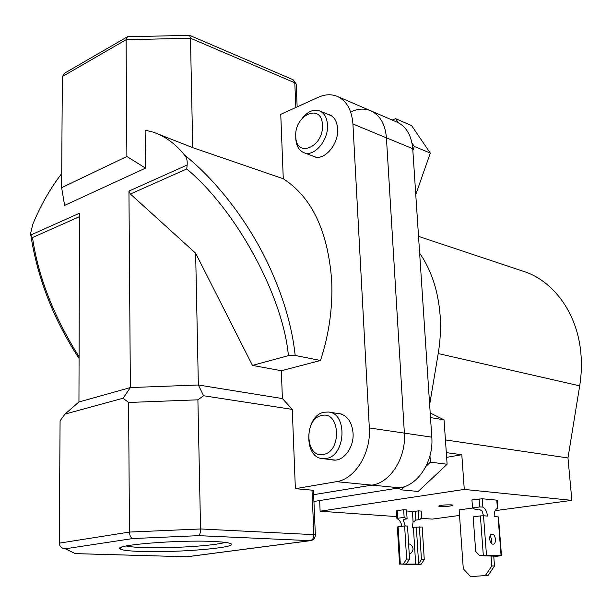 <?xml version="1.0" encoding="UTF-8"?>
<svg xmlns="http://www.w3.org/2000/svg" width="612" height="612" viewBox="0 0 612 612"><rect width="100%" height="100%" fill="white"/><g stroke="black" fill="none" stroke-linecap="round" stroke-linejoin="round"><path stroke-width="0.92" d="M371.071 110.94L396.76 122.01C406.154 126.302 411.478 135.191 412.733 148.685L431.797 437.167C433.809 461.088 418.088 485.53 399.766 487.818L313.933 501.465M351.816 111.422C358.418 108.622 364.645 108.378 370.505 110.695C379.914 115.002 385.223 124.045 386.424 137.83L404.371 433.12C406.299 457.638 390.372 482.738 371.951 485.125L313.642 494.68L371.951 485.125L336.432 481.675L295.367 488.682L292.276 409.39L203.589 395.75L197.898 399.82L200.552 528.967C200.491 532.639 199.841 534.873 198.602 535.661L132.766 538.552C130.807 537.902 129.713 535.737 129.476 532.073L128.581 402.474L197.898 399.82M470.651 576.657L488.2 575.326L470.651 576.657L463.292 568.77L459.145 509.903L472.938 507.998M485.515 575.272L491.818 565.955L494.488 566.024L493.723 555.933M494.488 566.024L488.2 575.326M491.818 565.955L491.046 555.834M451.472 504.869C444.694 504.755 440.418 505.183 438.628 506.155L440.127 506.484C446.867 506.598 451.136 506.17 452.926 505.191L451.472 504.869M429.647 404.731L438.207 353.568C440.342 340.685 440.977 327.971 440.12 315.425C438.2 290.799 431.368 270.06 419.641 253.2M438.207 353.568L579.694 385.843C581.492 374.682 581.867 363.627 580.819 352.68C577.192 312.61 553.003 280.304 522.855 271.131L418.524 236.37M319.655 500.555L320.114 511.211L396.775 516.612M421.66 518.364L432.233 519.106L459.536 515.442M579.694 385.843L567.967 457.96L571.876 500.356L495.108 510.668M571.876 500.356L464.286 489.424L320.114 511.211M464.286 489.424L461.8 454.724L446.309 452.628M445.437 439.936L567.967 457.96M461.8 454.724L446.63 457.363M321.713 415.533C303.575 418.593 305.189 458.709 323.45 454.41C342.116 451.763 340.081 410.369 321.713 415.533M326.227 458.48L322.7 458.648C303.192 457.837 304.654 415.403 324.13 412.228L328.567 412.029C347.784 413.245 345.765 456.078 326.227 458.48M430.198 412.97L444.052 419.832L430.496 417.583M429.968 455.802L430.389 462.175L425.96 466.382M444.052 419.832L447.104 464.248L430.389 462.175M404.739 486.548L401.273 489.845L398.16 488.078M447.104 464.248L418.172 491.459L401.273 489.845M295.787 136.476C295.902 158.722 323.993 147.148 322.409 124.955C321.828 102.472 294.112 115.041 295.787 136.476M302.535 117.894C308.004 111.353 313.665 109.013 319.51 110.864C324.299 112.99 326.953 117.642 327.489 124.817C328.713 140.14 314.247 157.139 304.072 152.755C299.023 150.667 296.246 145.916 295.757 138.503L295.772 135.948M392.231 120.059L395.604 118.659L398.358 122.76M411.998 143.032L414.293 146.444L430.29 153.092L411.593 125.59L395.604 118.659M414.293 146.444L412.855 150.567M430.29 153.092L416.091 193.652L415.693 193.499M416.091 193.652L415.709 193.782M141.188 551.473C128.757 551.06 121.696 550.18 120.013 548.826C113.358 545.017 178.1 539.746 212.792 541.452C221.904 541.842 227.71 542.5 230.211 543.433C241.931 547.335 178.452 552.881 141.188 551.473M126.164 545.988C129.56 546.761 135.306 547.289 143.392 547.572C170.19 548.597 215.118 545.774 225.109 542.377M337.151 413.375L339.079 413.483C347.256 415.303 351.915 421.859 353.063 433.151C354.103 447.441 343.615 461.509 333.257 460.056L330.885 459.597M327.887 114.322L329.562 114.819C334.389 116.953 337.074 121.62 337.625 128.795C338.887 144.118 324.345 161.078 314.078 156.664L312.219 155.785M126.76 37.156L65.002 72.943L62.348 76.554L61.621 187.677L64.62 205.395L145.526 168.124L145.12 130.134L152.87 132.062C164.643 135.887 175.177 143.529 184.487 155.004C216.434 180.433 248.051 221.567 267.804 263.313C282.92 295.29 292.046 326.005 295.183 355.457L320.504 360.499C329.126 333.991 332.859 307.346 331.681 280.564C327.917 231.061 311.783 197.125 283.272 178.75L192.726 147.637L154.767 132.72M61.713 173.586C50.329 188.32 40.69 205.219 32.788 224.29L30.6 233.432L30.791 235.023L32.49 237.548C38.227 276.815 53.757 316.542 79.078 356.72M295.183 355.457L288.413 355.649L252.458 365.395L195.633 253.2L198.357 385.002L282.392 398.573L292.276 409.39M288.413 355.649C283.073 296.912 237.303 211.186 186.767 168.95L130.387 194.019L195.633 253.2M337.663 96.535L370.505 110.695C379.914 115.002 385.223 124.045 386.424 137.83L352.925 123.999C351.785 109.839 346.514 100.605 337.097 96.298C331.23 93.98 324.987 94.302 318.355 97.254L280.755 114.337L283.272 178.75M145.526 168.124L126.891 156.488L126.087 39.734L127.449 36.751L189.613 35.335L190.477 38.227L192.726 147.637M320.504 360.499L281.352 370.727L282.392 398.573M336.432 481.675C354.96 479.181 371.132 453.224 369.327 427.941L404.371 433.12C406.299 457.638 390.372 482.738 371.951 485.125L399.766 487.818M352.925 123.999L369.327 427.941M30.791 235.023L79.491 213.221L78.948 401.985L130.364 387.564L123.104 398.221L128.581 402.474M126.891 156.488L61.621 187.677M123.104 398.221L64.994 414.087L60.083 420.834L59.28 543.15L129.476 532.073L200.552 528.967L313.88 534.651L311.998 490.143L295.367 488.682M311.998 490.143L313.474 490.633M412.733 148.685L386.424 137.83L404.371 433.12L431.797 437.167M281.352 370.727L252.458 365.395M203.589 395.75L198.357 385.002L130.364 387.564L128.941 191.082L187.142 165.026C187.524 160.627 186.645 157.284 184.487 155.004M130.387 194.019L128.941 191.082M78.948 401.985L64.994 414.087M132.766 538.552L65.369 548.788C62.692 548.735 60.772 547.472 59.609 545.009L59.28 543.15M65.369 548.788L75.284 553.638L186.163 556.744M187.142 165.026L186.767 168.95M492.974 544.175C489.363 544.252 488.376 534.138 491.979 534.138L492.209 534.138C495.804 534.1 496.783 544.16 493.18 544.175L492.974 544.175M496.929 556.277L501.083 555.658L486.471 555.099L479.655 555.627L496.929 556.277M483.304 555.237L480.382 515.901L473.168 516.857L475.7 551.481L479.655 555.627M480.382 515.901L483.518 515.763L486.471 555.099M501.083 555.658L498.069 516.888L498.474 517.01M498.069 516.888L494.19 516.589C494.022 512.236 495.093 509.482 497.403 508.343L496.76 500.134L482.241 498.772L482.868 507.088C485.446 508.671 486.984 511.663 487.481 516.069L483.518 515.763M482.868 507.088L479.709 506.943L472.518 507.937L471.936 499.935L482.241 498.772M483.541 515.771L482.065 510.951L478.798 509.085L475.455 509.544L472.518 507.937M491.138 543.081L491.589 539.271L490.151 535.676M496.76 500.134L497.166 500.272M497.166 500.233L497.786 508.22L497.403 508.343M408.632 544.336L409.849 543.961C413.811 547.082 414.072 550.249 410.637 553.477L409.16 553.003M424.261 559.59L421.431 559.498L418.409 564.119L421.247 564.195L424.261 559.59L422.203 527.009L412.251 527.284L413.085 522.128L415.908 520.116L418.945 519.71L418.386 510.859L421.194 511.074L421.676 518.609L420.368 518.792M421.431 559.498L419.388 526.833M421.247 564.195L415.028 564.669L400.309 564.057L418.409 564.119M406.506 563.79L409.527 559.123L406.62 559.024L404.639 525.915L397.379 526.986L399.552 564.188M406.62 559.024L403.583 563.706M409.527 559.123L407.531 526.091L404.639 525.915M418.945 519.71L421.676 518.609M408.739 546.103L409.114 552.322M397.632 518.28L397.188 510.653L403.675 509.727L404.134 517.377L397.632 518.28L396.89 518.555L397.387 518.861C399.728 520.124 401.204 522.594 401.824 526.282M404.134 517.377L407.102 518.892L406.559 509.949L403.675 509.727M407.102 518.892L404.058 519.305L403.346 520.208L405.297 525.953M406.62 510.974L412.427 511.418L413.085 522.128M415.908 520.116L415.364 511.288L418.386 510.859M415.364 511.288L412.427 511.418M397.188 510.653L396.446 510.89L396.89 518.486M79.484 216.656L32.49 237.548M295.841 107.49L294.793 82.781L190.477 38.227L126.087 39.734L62.348 76.554M75.743 553.623L186.828 556.767L310.177 540.671L198.602 535.661M293.125 79.744L294.793 82.781L296.185 83.997L293.125 79.744L189.613 35.335M296.208 84.548L297.157 106.886M313.88 534.651C313.78 538.024 312.548 540.029 310.177 540.671L310.491 540.664C313.604 540.029 315.226 538.101 315.348 534.873L313.88 534.651M315.356 534.995L313.466 490.464M187.417 556.721L310.491 540.664M479.709 506.943L479.112 498.902M400.309 564.057L398.129 526.771M418.616 563.813L416.351 527.23M413.406 527.36L415.67 564.226M403.897 521.523L403.775 519.381M322.7 458.648L335.192 460.094M329.034 412.106L341.427 414.041M304.072 152.755L315.761 157.1M319.793 110.986L331.398 115.767M121.581 547.197L120.013 548.826M339.079 413.483L339.553 413.559M79.07 358.487C53.649 319.655 37.569 278.529 30.814 235.092M501.488 555.711L498.466 516.972"/></g></svg>
